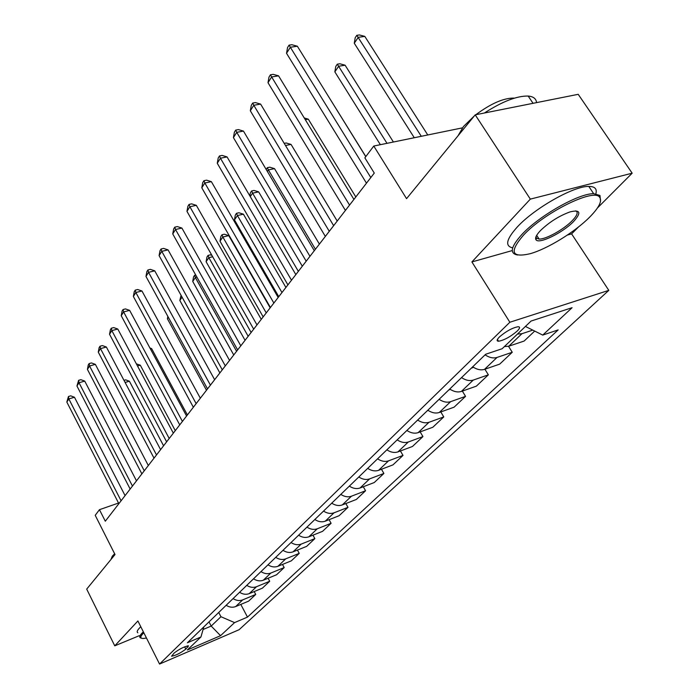 <?xml version="1.0" encoding="UTF-8"?>
<svg xmlns="http://www.w3.org/2000/svg" width="699" height="699" viewBox="0 0 699 699"><rect width="100%" height="100%" fill="white"/><g stroke="black" fill="none" stroke-linecap="round" stroke-linejoin="round"><path stroke-width="1.05" d="M499.453 336.935C496.727 339.697 496.421 341.129 498.527 341.243C504.189 340.203 510.401 336.831 517.146 331.116C519.977 328.294 520.301 326.826 518.116 326.721C512.367 327.822 506.146 331.23 499.453 336.935M597.444 207.979L632.167 173.195L578.213 94.321L475.206 114.837L530.331 199.119L471.895 261.933L509.859 322.248L608.803 290.365L571.599 233.877L578.519 226.939M509.859 322.248L159.555 664.05L239.102 629.712L608.803 290.365M632.167 173.195L530.331 199.119M159.555 664.05L137.895 620.974L114.758 645.841L139.293 635.679M114.758 645.841L86.693 589.117L115.02 554.534L95.213 515.312L99.459 509.685L105.304 521.209L374.28 173.072L364.861 157.852L373.773 146.039L406.556 198.647L475.206 114.837M185.812 649.135L188.494 645.832C184.405 646.514 179.643 648.89 174.2 652.962L171.57 656.212C175.615 655.548 180.368 653.189 185.812 649.135L184.641 646.82M203.077 629.511L211.194 626.068L220.945 616.719L234.576 622.608L247.49 617.095L558.16 329.911L542.73 335.092L525.438 326.442M234.576 622.608L220.561 635.679L187.341 649.991L200.936 636.981L203.82 626.889M542.73 335.092L572.088 307.7L531.065 321.051L502.153 348.722L485.674 354.262L187.419 642.757L200.936 636.981M462.406 127.865L373.773 146.039M118.533 503.044L99.459 509.685M209.01 621.865L211.194 626.068L220.561 635.679M218.726 612.473L220.945 616.719M247.49 617.095L240.797 604.417M226.161 605.282C229.386 607.317 232.557 607.746 235.668 606.566L248.661 601.114L255.729 594.447L254.2 591.572M534.7 331.073L524.128 341.051L508.82 346.197L504.39 346.582M485.08 354.839C489.361 357.678 493.337 358.543 497.015 357.451L512.253 352.27L508.514 346.293M512.253 352.27L499.68 364.135L484.529 369.352C480.877 370.461 476.928 369.614 472.699 366.809M461.541 377.609C465.726 380.37 469.641 381.191 473.275 380.081L488.356 374.83L484.896 369.221M488.356 374.83L476.369 386.145L461.366 391.431C457.749 392.55 453.878 391.755 449.737 389.028M439.086 399.321C443.183 402.012 447.037 402.799 450.628 401.663L465.551 396.359L462.345 391.082M465.551 396.359L454.105 407.168L439.26 412.497C435.687 413.642 431.877 412.882 427.823 410.217M417.653 420.055C421.663 422.677 425.446 423.419 429.003 422.275L443.769 416.919L440.789 411.956M443.769 416.919L432.821 427.255L418.142 432.637C414.603 433.782 410.855 433.065 406.888 430.47M397.163 439.872C401.095 442.432 404.817 443.14 408.33 441.986L422.939 436.587L420.16 431.895M422.939 436.587L412.462 446.478L397.941 451.886C394.446 453.048 390.75 452.367 386.87 449.833M377.565 458.832C381.418 461.331 385.079 462.004 388.548 460.842L403 455.407L400.405 450.969M403 455.407L392.96 464.887L378.596 470.322C375.145 471.493 371.51 470.838 367.7 468.374M358.788 476.989C362.563 479.435 366.171 480.064 369.605 478.894L383.891 473.45L381.462 469.239M383.891 473.45L374.271 482.528L360.064 487.989C356.647 489.16 353.074 488.549 349.343 486.128M340.797 494.394C344.502 496.779 348.05 497.391 351.44 496.211L365.568 490.742L363.288 486.749M365.568 490.742L356.341 499.462L342.292 504.931C338.919 506.111 335.398 505.526 331.737 503.166M323.532 511.091C327.167 513.424 330.662 514.001 334.017 512.821L347.988 507.343L345.839 503.551M347.988 507.343L339.12 515.713L325.227 521.201C321.889 522.38 318.429 521.821 314.83 519.514M306.957 527.125C310.522 529.405 313.965 529.956 317.276 528.776L331.099 523.289L329.08 519.68M331.099 523.289L322.571 531.336L308.836 536.823C305.542 538.012 302.125 537.47 298.595 535.216M291.029 542.538C294.524 544.766 297.914 545.29 301.19 544.11L314.856 538.623L312.951 535.181M314.856 538.623L306.66 546.365L293.073 551.843C289.814 553.031 286.459 552.516 282.99 550.314M275.712 557.348C279.146 559.541 282.483 560.039 285.725 558.851L299.233 553.372L297.433 550.087M299.233 553.372L291.343 560.825L277.914 566.304C274.69 567.483 271.378 567.003 267.979 564.836M260.972 571.616C264.344 573.757 267.63 574.237 270.836 573.049L284.187 567.571L282.492 564.434M284.187 567.571L276.586 574.744L263.305 580.222C260.124 581.402 256.865 580.939 253.519 578.816M246.764 585.351C250.085 587.448 253.326 587.903 256.489 586.723L269.7 581.253L268.084 578.248M269.7 581.253L262.37 588.174L249.237 593.634C246.092 594.814 242.876 594.368 239.591 592.289M233.082 598.589C236.341 600.642 239.53 601.079 242.667 599.899L255.729 594.447M517.47 334.061L521.935 333.703L532.778 330.111M471.895 261.933L512.28 250.565M567.361 235.065L571.599 233.877M125.077 495.617L74.478 397.259L68.825 398.911L121.084 500.781M66.833 402.074L68.458 396.499L68.825 398.911L66.833 402.074L118.856 503.664M68.458 396.499L70.713 395.844L74.478 397.259M163.575 445.787L129.376 381.208L125.095 382.458M123.976 380.335L125.654 379.845L129.376 381.208M136.488 480.842L84.736 381.104L79.013 382.737L132.46 486.05M76.951 386.014L78.611 380.326L79.013 382.737L76.951 386.014L130.154 489.038M78.611 380.326L80.892 379.679L84.736 381.104M148.319 465.525L95.361 364.362L89.568 365.988L144.265 470.776M87.427 369.387L88.266 364.939L89.123 363.576L89.568 365.988L87.427 369.387L141.871 473.878M89.123 363.576L91.438 362.938L95.361 364.362M160.595 449.64L106.37 347.019L100.499 348.626L156.506 454.935M98.279 352.147L99.136 347.63L100.027 346.223L100.499 348.626L98.279 352.147L154.016 458.151M100.027 346.223L102.369 345.586L106.37 347.019M175.274 430.645L140.307 365.193L137.511 365.996M136.375 363.864L140.307 365.193M187.393 414.961L151.631 348.618L150.434 348.958M149.927 348.015L151.631 348.618M173.335 433.153L117.79 329.037L111.84 330.618L169.21 438.491M109.542 334.271L110.407 329.683L111.324 328.215L111.84 330.618L109.542 334.271L166.633 441.829M111.324 328.215L113.701 327.586L117.79 329.037M168.372 317.363L167.411 318.788L206.485 390.243M167.411 318.788L167.847 316.394M143.828 632.77L142.963 633.635C139.983 636.85 140.106 638.467 143.312 638.467L146.475 638.047M141.364 638.126L140.377 637.837C139.18 637.147 139.704 635.601 141.958 633.215L143.365 631.844M110.958 559.488L112.294 556.177L114.645 553.774M137.843 632.787C136.637 632.079 137.153 630.515 139.389 628.113L140.796 626.732M523.411 235.24C509.195 251.867 511.423 258.027 530.095 253.728C547.334 248.958 575.024 231.972 589.755 217.031C599.122 207.498 602.389 200.875 599.567 197.153C593.696 188.04 543.839 212.846 523.411 235.24M517.627 254.995C509.344 253.623 510.777 246.782 521.908 234.471C539.016 215.869 578.623 193.361 593.678 193.693L599.96 195.458L600.546 201.268M540.484 230.548C549.344 222.055 559.2 215.834 570.069 211.893C580.38 209.42 581.577 212.61 573.652 221.452C562.887 232.732 538.78 244.519 536.011 239.783C534.822 238.044 536.316 234.969 540.484 230.548M536.028 236.62L536.413 238.132L539.104 239.075C545.849 239.434 563.752 229.49 572.21 220.701C577.278 215.406 578.449 212.12 575.723 210.853M457.959 135.894L463.454 126.536L474.289 115.955M512.69 247.83C504.774 246.197 506.268 239.294 517.164 227.123C534.15 208.424 573.678 185.96 588.794 186.415C594.858 186.432 597.217 188.887 595.871 193.78M475.862 114.706C490.864 103.592 503.481 98.052 513.704 98.087L514.333 98.166M521.271 105.663L529.353 104.046M484.407 113.002C502.345 101.469 516.928 95.815 528.173 96.051C533.389 96.506 536.177 98.699 536.544 102.613M186.572 416.027L129.647 310.365L123.618 311.929L182.413 421.401M121.224 315.721L122.107 311.055L123.059 309.535L123.618 311.929L121.224 315.721L179.739 424.87M123.059 309.535L125.471 308.914L129.647 310.365M200.325 398.22L141.949 290.985L135.842 292.514L196.148 403.629M133.36 296.455L134.252 291.71L135.239 290.129L135.842 292.514L133.36 296.455L193.352 407.237M135.239 290.129L137.686 289.517L141.949 290.985M214.637 379.697L154.741 270.836L148.555 272.339L210.425 385.14M145.977 276.437L146.877 271.605L147.908 269.963L148.555 272.339L145.977 276.437L207.524 388.897M147.908 269.963L150.381 269.36L154.741 270.836M229.543 360.404L168.048 249.875L161.775 251.352L225.305 365.892M159.092 255.616L160.001 250.696L161.076 248.984L161.775 251.352L159.092 255.616L222.282 369.806M161.076 248.984L163.583 248.398L168.048 249.875M245.069 340.308L181.897 228.066L175.536 229.499L240.806 345.83M172.74 233.938L173.667 228.931L174.785 227.149L175.536 229.499L172.74 233.938L237.651 349.911M174.785 227.149L177.328 226.581L181.897 228.066M182.072 297.154L179.835 300.465L219.862 372.934M179.835 300.465L181.067 295.327M236.585 351.282L195.362 277.564L192.723 281.452L233.746 354.961M196.935 277.171L195.362 277.564L194.61 275.284L195.729 275.004M192.723 281.452L193.562 276.839L194.61 275.284M251.124 332.471L208.844 257.678L206.109 261.714L248.171 336.289M212.671 256.751L208.844 257.678L208.049 255.406L210.382 254.847L211.867 255.336M206.109 261.714L206.956 257.022L208.049 255.406M270.163 307.831L228.765 235.633L222.859 237.013L220.01 241.216L263.173 316.883M266.24 312.907L222.859 237.013L222.002 234.759L224.37 234.209L228.765 235.633M220.01 241.216L220.867 236.445L222.002 234.759M285.908 287.446L243.409 214.182L237.424 215.537L234.462 219.897L278.77 296.682M281.968 292.549L237.424 215.537L236.515 213.291L238.909 212.758L243.409 214.182M234.462 219.897L235.327 215.047L236.515 213.291M261.269 319.347L196.323 205.34L189.883 206.738L256.97 324.904M186.965 211.36L187.9 206.257L189.062 204.405L189.883 206.738L186.965 211.36L253.685 329.159M189.062 204.405L191.64 203.855L196.323 205.34M302.309 266.232L258.647 191.867L252.584 193.177L250.259 196.611M298.351 271.352L252.584 193.177L251.614 190.958L254.034 190.434L258.647 191.867M249.831 195.877L250.382 192.775L251.614 190.958M278.167 297.468L211.369 181.653L204.833 182.998L273.859 303.051M201.793 187.821L202.736 182.622L203.951 180.692L204.833 182.998L201.793 187.821L270.417 307.499M203.951 180.692L206.563 180.159L211.369 181.653M407.08 430.601L406.635 430.715M319.391 244.117L274.515 168.634L268.372 169.892L267.341 171.412M315.424 249.255L268.372 169.892L267.333 167.699L269.788 167.201L274.515 168.634M266.17 169.42L267.333 167.699M295.834 274.602L227.07 156.925L220.438 158.219L291.5 280.212M217.267 163.26L218.228 157.965L219.495 155.938L220.438 158.219L217.267 163.26L287.909 284.86M219.495 155.938L222.142 155.423L227.07 156.925M428.199 410.47L427.211 410.811M337.215 221.05L291.046 144.413L285.489 145.497M284.205 143.365L286.197 142.98L291.046 144.413M314.305 250.696L243.462 131.097L236.743 132.338L309.954 256.323M233.422 137.607L234.401 132.198L235.72 130.093L236.743 132.338L233.422 137.607L306.197 261.19M235.72 130.093L238.411 129.603L243.462 131.097M450.27 389.387L448.723 389.998M355.817 196.969L308.294 119.153L305.306 119.704M304.257 117.982L308.294 119.153M333.65 225.655L260.613 104.099L253.789 105.269L329.281 231.308M250.321 110.783L251.308 105.269L252.689 103.059L253.789 105.269L250.321 110.783L325.341 236.411M252.689 103.059L255.415 102.596L260.613 104.099M473.415 367.29L471.248 368.207M365.822 156.576L326.197 92.792M353.921 199.416L278.552 75.833L271.64 76.942L349.544 205.087M268.005 82.709L269.001 77.082L270.452 74.776L271.64 76.942L268.005 82.709L345.411 210.434M270.452 74.776L273.213 74.339L278.552 75.833M393.406 142.011L345.114 65.217L338.666 66.248L334.847 71.866L380.361 144.684M386.993 143.33L337.294 64.186L339.88 63.775L345.114 65.217M334.847 71.866L335.773 66.44L337.294 64.186M365.76 156.655L297.355 46.221L290.338 47.252L370.811 177.563M286.529 53.299L287.542 47.558L289.063 45.138L290.338 47.252L286.529 53.299L366.477 183.173M289.063 45.138L291.867 44.727L297.355 46.221M427.762 134.968L364.799 36.383L358.264 37.335L354.271 43.224L414.271 137.738M421.287 136.296L356.805 35.326L359.417 34.95L364.799 36.383M354.271 43.224L355.214 37.685L356.805 35.326M242.667 599.899L235.668 606.566M256.489 586.723L249.237 593.634M270.836 573.049L263.305 580.222M285.725 558.851L277.914 566.304M301.19 544.11L293.073 551.843M317.276 528.776L308.836 536.823M334.017 512.821L325.227 521.201M351.44 496.211L342.292 504.931M369.605 478.894L360.064 487.989M388.548 460.842L378.596 470.322M408.33 441.986L397.941 451.886M429.003 422.275L418.142 432.637M450.628 401.663L439.26 412.497M473.275 380.081L461.366 391.431M497.015 357.451L484.529 369.352M521.935 333.703L508.82 346.197M187.419 645.885L188.005 647.029M449.562 389.745L450.069 389.256M472.105 367.954L473.04 367.045M497.408 339.452L498.527 341.243M588.794 186.415L593.678 193.693M539.104 239.075L536.675 235.336M528.173 96.051L533.049 103.312M536.413 238.132L536.011 239.783M599.567 197.153L599.96 195.458"/></g></svg>
